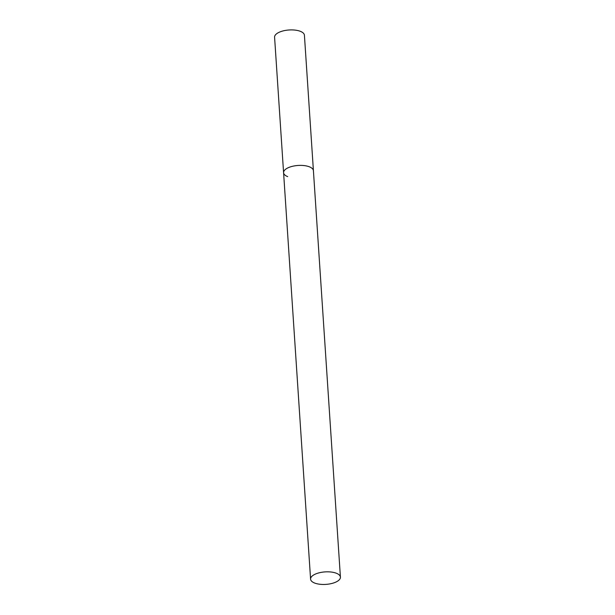 <?xml version="1.0" encoding="UTF-8"?>
<svg xmlns="http://www.w3.org/2000/svg" width="615" height="615" viewBox="0 0 615 615"><rect width="100%" height="100%" fill="white"/><g stroke="black" fill="none" stroke-linecap="round" stroke-linejoin="round"><path stroke-width="0.92" d="M309.314 166.788A14.952 6.258 -3.8 0 1 313.419 170.716A14.952 6.258 176.2 0 0 304.194 165.596A14.952 6.258 176.2 0 0 288.22 167.726A14.952 6.258 176.2 0 0 283.584 172.692A14.952 6.258 -3.8 0 1 292.771 166.227A14.952 6.258 -3.8 0 1 309.314 166.788M287.689 176.62A14.952 6.258 -3.8 0 1 283.584 172.692L274.582 37.215A14.952 6.258 -3.8 0 1 283.776 30.75A14.952 6.258 -3.8 0 1 300.32 31.311A14.952 6.258 -3.8 0 1 304.417 35.232L340.418 577.154A14.952 6.258 176.2 0 0 331.185 572.035A14.952 6.258 176.2 0 0 315.211 574.164A14.952 6.258 176.2 0 0 310.583 579.13A14.952 6.258 176.2 0 0 319.808 584.25A14.952 6.258 176.2 0 0 335.782 582.121A14.952 6.258 176.2 0 0 340.418 577.154M283.584 172.692L310.583 579.13"/></g></svg>
